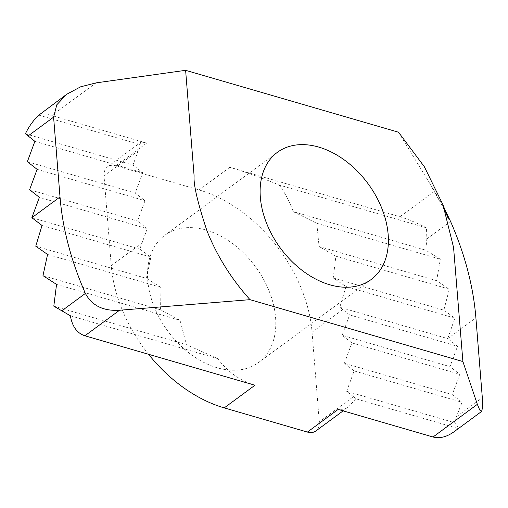 <?xml version="1.0" encoding="UTF-8"?>
<svg xmlns="http://www.w3.org/2000/svg" width="508" height="508" viewBox="0 0 508 508"><rect width="100%" height="100%" fill="white"/><g stroke="black" fill="none" stroke-linecap="round" stroke-linejoin="round"><path stroke-width="0.38" stroke-dasharray="2.54 1.91" d="M148.546 354.292A128.556 88.487 -126.4 0 1 111.252 265.627L104.038 175.997A16.072 11.062 -126.4 0 1 107.499 166.84A16.072 11.062 -126.4 0 1 115.907 165.773L199.085 189.954A128.556 88.487 -126.4 0 1 312.071 332.219L319.278 421.843L353.473 396.646L346.64 391.3L454.215 422.573C457.111 425.221 458.381 427.19 458.032 428.485L454.273 431.597M353.473 396.646L355.803 398.767L458.032 428.485M426.491 227.844C416.801 222.847 407.937 219.151 399.91 216.751L229.826 167.303C244.678 171.641 261.131 177.546 279.184 185.02L426.491 227.844L426.834 238.9L425.818 250.196L440.334 259.226L436.639 280.695L449.313 289.185L443.865 310.153L454.85 318.148L447.751 338.633L457.511 346.278L450.005 366.643L459.765 374.288L452.26 394.653L462.02 402.292L454.215 422.573M279.184 185.02C284.893 192.684 289.573 201.562 293.23 211.645L425.818 250.196M38.849 115.138L141.078 144.863L140.456 142.551C141.307 141.992 143.37 142.183 146.647 143.116L51.772 115.532L96.101 82.868M39.395 114.402C41.097 113.284 45.225 113.665 51.772 115.532M70.39 315.779L217.697 358.61L186.392 344.703L180.092 320.326L160.541 309.836L161.004 287.42L146.38 278.365L150.876 257.124L139.808 249.104L147.244 228.714L39.37 197.352M254.972 385.235C240.182 380.848 227.762 371.977 217.697 358.61M355.803 398.767L348.774 406.711C345.027 409.41 341.484 410.305 338.15 409.416M53.804 306.153L186.392 344.703M104.038 175.997L138.227 150.8L141.078 144.863M138.227 150.8L132.975 165.056L142.735 172.695L135.23 193.065L144.99 200.704L137.484 221.069L147.244 228.714M25.4 133.775L132.975 165.056M346.64 391.3L354.146 370.929L462.02 402.292M354.146 370.929L344.386 363.29L452.26 394.653M344.386 363.29L351.892 342.919L459.765 374.288M351.892 342.919L342.132 335.28L450.005 366.643M342.132 335.28L349.637 314.916L457.511 346.278M349.637 314.916L339.808 307.251L447.751 338.633L475.901 317.887M293.23 211.645L316.789 223.304L319.075 246.52L335.877 256.203L333.235 277.984L346.005 286.506L339.808 307.251M346.005 286.506L454.85 318.148M31.864 217.716L139.808 249.104M333.235 277.984L443.865 310.153M29.61 189.706L137.484 221.069M335.877 256.203L449.313 289.185M37.116 169.342L144.99 200.704M319.075 246.52L436.639 280.695M27.362 161.703L135.23 193.065M316.789 223.304L440.334 259.226M34.868 141.332L142.735 172.695M398.501 132.213L434.543 191.23L444.398 208.578M56.547 284.404L180.092 320.326M42.977 275.654L160.541 309.836M47.568 254.438L161.004 287.42M35.75 246.202L146.38 278.365M42.031 225.476L150.876 257.124M319.278 421.843A16.072 11.062 -126.4 0 1 315.817 431M275.565 317.5A79.013 54.388 -126.4 0 1 258.534 362.528A79.013 54.388 -126.4 0 1 167.875 331.191A79.013 54.388 -126.4 0 1 164.782 235.318A79.013 54.388 -126.4 0 1 232.588 243.573A79.013 54.388 -126.4 0 1 275.565 317.5M426.834 238.9L450.545 221.424M456.762 416.547L482.321 397.713M312.071 332.219L342.811 309.562M199.085 189.954L229.826 167.303M111.252 265.627L141.986 242.97M115.907 165.773L146.647 143.116M399.91 216.751L434.543 191.23M429.857 183.623L442.468 206.216L448.45 219.05M343.141 410.864L348.774 406.711M107.499 166.84L140.456 142.551M277.381 152.33L164.782 235.318M371.132 279.54L258.534 362.528"/><path stroke-width="0.76" d="M343.141 410.864L315.817 431A16.072 11.062 -126.4 0 1 307.41 432.073L224.231 407.886L254.972 385.235L84.887 335.782C77.076 333.223 72.244 326.555 70.39 315.779L53.804 306.153L56.547 284.404L42.977 275.654L47.568 254.438L35.75 246.202L42.031 225.476L31.864 217.716L39.37 197.352L29.61 189.706L37.116 169.342L27.362 161.703L34.868 141.332L25.4 133.775C28.994 126.346 33.477 120.136 38.849 115.138L66.726 94.259L80.67 86.798L96.101 82.868L185.617 70.32L398.501 132.213L424.39 166.814L443.04 204.94L453.574 247.542L462.896 361.556L250.012 299.663L119.52 310.255C103.327 311.245 91.948 305.638 85.376 293.434C71.044 260.68 62.592 228.524 60.014 196.971L53.594 117.145L56.794 104.794L66.726 94.259M444.398 208.578L450.545 221.424C464.877 254.178 473.329 286.334 475.901 317.887L482.321 397.713L482.6 407.505L481.603 411.448L479.723 410.026L477.349 404.33L462.896 361.556M307.41 432.073L338.15 409.416L433.026 437.001L477.349 404.33M481.603 411.448L454.273 431.597C446.773 436.982 439.693 438.785 433.026 437.001M250.012 299.663C231.426 278.994 217.1 256.115 207.035 231.013C197.707 203.01 193.396 184.626 194.107 175.87L185.617 70.32M388.156 234.518A79.013 54.388 -126.4 0 1 371.132 279.54A79.013 54.388 -126.4 0 1 280.473 248.202A79.013 54.388 -126.4 0 1 277.381 152.33A79.013 54.388 -126.4 0 1 345.186 160.591A79.013 54.388 -126.4 0 1 388.156 234.518M224.231 407.886A128.556 88.487 -126.4 0 1 148.546 354.292M61.658 310.909L85.376 293.434M60.014 196.971L31.864 217.716M28.035 135.985L53.594 117.145M84.887 335.782L119.52 310.255M448.424 218.986L442.995 204.826"/></g></svg>

